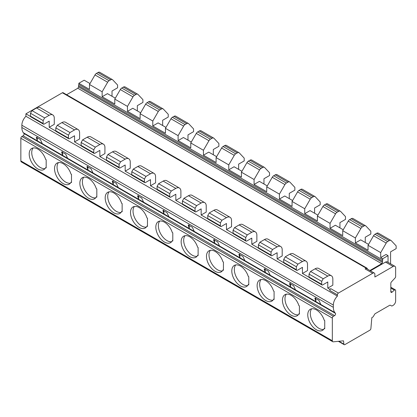 <?xml version="1.0" encoding="UTF-8"?>
<svg xmlns="http://www.w3.org/2000/svg" width="417" height="417" viewBox="0 0 417 417"><rect width="100%" height="100%" fill="white"/><g stroke="black" fill="none" stroke-linecap="round" stroke-linejoin="round"><path stroke-width="0.63" d="M37.082 137.141L37.389 140.852L23.362 132.742A14.324 8.272 120 0 1 21.861 127.482L21.861 125.236A8.595 4.962 120 0 1 25.917 116.28L337.4 296.112A8.595 4.962 120 0 0 333.345 305.067L333.345 307.319A14.324 8.272 120 0 0 334.846 312.578L335.435 313.339A1.433 0.829 -60 0 1 335.456 314.512A1.433 0.829 -60 0 1 334.57 315.622L333.345 316.326A1.433 0.829 120 0 0 332.333 318.082L332.333 340.741A2.148 1.241 120 0 0 332.776 341.726A2.148 1.241 120 0 0 333.272 341.82L343.514 340.825L343.895 344.155A1.433 0.829 120 0 0 344.187 344.671A1.433 0.829 120 0 0 344.901 344.598L369.889 330.175A1.433 0.829 120 0 0 370.895 328.544L371.839 317.645L372.683 317.155A1.433 0.829 120 0 0 373.403 316.399L374.581 314.355A1.433 0.829 -60 0 1 375.3 313.6L389.655 305.312A1.433 0.829 -60 0 1 390.369 305.239L391.547 305.922A1.433 0.829 120 0 0 392.267 305.849L393.111 305.364A3.581 2.069 120 0 0 395.644 300.975L395.644 290.513A1.433 0.829 120 0 0 395.347 289.857A1.433 0.829 120 0 0 394.367 290.117L392.105 292.124A1.433 0.829 -60 0 1 391.13 292.385A1.433 0.829 -60 0 1 390.833 291.728L390.833 283.331A1.433 0.829 -60 0 1 391.438 281.908L395.035 278.014A1.433 0.829 120 0 0 395.644 276.591L395.644 267.933A3.581 2.069 120 0 0 394.904 266.291L387.304 261.907A3.581 2.069 120 0 0 385.517 262.084L370.411 270.805M388.045 262.335L388.045 255.642L382.728 258.712L382.728 259.927A2.867 1.658 120 0 0 382.478 261.198L382.478 262.371L381.717 263.695L369.9 270.513M394.904 266.291A3.581 2.069 120 0 0 393.111 266.468L374.878 276.997L374.878 274.36A2.877 1.663 120 0 0 374.284 273.041L366.684 268.657A2.877 1.663 120 0 0 365.407 268.715L365.089 268.897L372.683 273.281L338.411 293.073A1.433 0.829 120 0 0 337.4 294.824L337.4 296.112M367.283 269.001L367.283 268.803A1.433 0.829 120 0 0 366.986 268.147A1.433 0.829 120 0 0 366.267 268.214L365.407 268.715M329.8 290.441L329.8 289.268L330.817 288.684A1.433 0.829 120 0 0 329.8 290.441L337.4 294.824M390.369 305.239L391.547 305.922M23.362 132.742L23.951 133.508A1.433 0.829 -60 0 1 23.972 134.675A1.433 0.829 -60 0 1 23.086 135.786L21.861 136.495A1.433 0.829 120 0 0 20.85 138.246L20.85 160.91A2.148 1.241 120 0 0 21.293 161.895L332.776 341.726M298.9 305.651A12.176 7.032 -120 0 0 284.967 294.668A12.176 7.032 -120 0 0 284.967 308.731A12.176 7.032 -120 0 0 297.144 315.763A12.176 7.032 -120 0 0 298.9 313.839L299.411 314.137L299.411 305.948L298.9 305.651M273.578 291.03A12.176 7.032 -120 0 0 259.645 280.052A12.176 7.032 -120 0 0 259.645 294.11A12.176 7.032 -120 0 0 271.821 301.142A12.176 7.032 -120 0 0 273.578 299.218L274.089 299.515L274.089 291.327L273.578 291.03M248.256 276.408A12.176 7.032 -120 0 0 234.318 265.431A12.176 7.032 -120 0 0 234.318 279.489A12.176 7.032 -120 0 0 246.494 286.521A12.176 7.032 -120 0 0 248.256 284.597L248.767 284.894L248.767 276.706L248.256 276.408M222.928 261.787A12.176 7.032 -120 0 0 208.995 250.81A12.176 7.032 -120 0 0 208.995 264.868A12.176 7.032 -120 0 0 221.172 271.9A12.176 7.032 -120 0 0 222.928 269.976L223.439 270.273L223.439 262.084L222.928 261.787M197.606 247.172A12.176 7.032 -120 0 0 183.673 236.189A12.176 7.032 -120 0 0 183.673 250.247A12.176 7.032 -120 0 0 195.849 257.279A12.176 7.032 -120 0 0 197.606 255.355L198.117 255.652L198.117 247.463L197.606 247.172M172.284 232.55A12.176 7.032 -120 0 0 158.351 221.568A12.176 7.032 -120 0 0 158.351 235.626A12.176 7.032 -120 0 0 170.527 242.658A12.176 7.032 -120 0 0 172.284 240.734L172.794 241.031L172.794 232.842L172.284 232.55M146.961 217.929A12.176 7.032 -120 0 0 133.023 206.947A12.176 7.032 -120 0 0 133.023 221.005A12.176 7.032 -120 0 0 145.199 228.036A12.176 7.032 -120 0 0 146.961 226.118L147.467 226.41L147.467 218.221L146.961 217.929M121.634 203.308A12.176 7.032 -120 0 0 107.701 192.326A12.176 7.032 -120 0 0 107.701 206.384A12.176 7.032 -120 0 0 119.877 213.415A12.176 7.032 -120 0 0 121.634 211.497L122.145 211.789L122.145 203.6L121.634 203.308M96.311 188.687A12.176 7.032 -120 0 0 82.378 177.705A12.176 7.032 -120 0 0 82.378 191.768A12.176 7.032 -120 0 0 94.555 198.794A12.176 7.032 -120 0 0 96.311 196.876L96.822 197.168L96.822 188.979L96.311 188.687M70.989 174.066A12.176 7.032 -120 0 0 57.051 163.083A12.176 7.032 -120 0 0 57.051 177.147A12.176 7.032 -120 0 0 69.227 184.173A12.176 7.032 -120 0 0 70.989 182.255L71.5 182.547L71.5 174.363L70.989 174.066M45.661 159.445A12.176 7.032 -120 0 0 31.728 148.462A12.176 7.032 -120 0 0 31.728 162.526A12.176 7.032 -120 0 0 43.905 169.552A12.176 7.032 -120 0 0 45.661 167.634L46.172 167.926L46.172 159.742L45.661 159.445M324.228 328.46A12.176 7.032 -120 0 1 322.466 330.379A12.176 7.032 -120 0 1 310.29 323.352A12.176 7.032 -120 0 1 310.29 309.289A12.176 7.032 -120 0 1 324.228 320.272L324.739 320.569L324.739 328.752L324.228 328.46L324.739 328.163M315.648 297.967L315.95 301.679L334.846 312.578M311.692 308.788A12.176 7.032 -120 0 0 312.823 321.888A12.176 7.032 -120 0 0 323.602 329.42M320.866 304.514L318.916 300.308L314.835 298.129L315.95 301.679M295.544 289.888L290.586 287.021L289.513 283.508L293.594 285.692L295.544 289.888L315.909 301.642M270.221 275.272L265.264 272.4L264.185 268.887L268.272 271.071L270.221 275.272L290.586 287.021M244.894 260.651L239.937 257.779L238.863 254.266L242.944 256.45L244.894 260.651L265.264 272.4M219.571 246.03L214.614 243.163L213.54 239.645L217.622 241.829L219.571 246.03L239.937 257.779M194.249 231.409L189.292 228.542L188.213 225.029L192.3 227.208L194.249 231.409L214.614 243.163M168.921 216.788L163.964 213.921L162.891 210.408L166.972 212.587L168.921 216.788L189.292 228.542M143.599 202.167L138.642 199.3L137.568 195.787L141.65 197.966L143.599 202.167L163.964 213.921M118.277 187.546L113.32 184.679L112.241 181.166L116.327 183.344L118.277 187.546L138.642 199.3M92.949 172.925L87.997 170.058L86.918 166.545L91 168.723L92.949 172.925L113.32 184.679M67.627 158.304L62.67 155.437L61.596 151.924L65.677 154.102L67.627 158.304L87.997 170.058M37.389 140.852L42.31 143.683L40.355 139.481L36.274 137.302L37.348 140.816M25.917 116.28L25.917 113.831L30.519 116.484M49.211 127.279L54.278 124.355L54.278 118.22A7.162 4.134 120 0 0 52.792 114.941A7.162 4.134 120 0 0 49.211 115.295L44.655 117.922L43.133 120.555L43.133 123.479A1.433 0.829 120 0 0 43.431 124.136A1.433 0.829 120 0 0 44.15 124.068L49.211 121.144L49.211 127.279L55.842 131.105M74.539 141.9L79.6 138.97L79.6 132.841A7.162 4.134 120 0 0 78.12 129.557A7.162 4.134 120 0 0 74.539 129.916L69.978 132.543L68.461 135.176L68.461 138.1A1.433 0.829 120 0 0 68.758 138.757A1.433 0.829 120 0 0 69.472 138.684L74.539 135.76L74.539 141.9L81.164 145.726M99.861 156.521L104.928 153.592L104.928 147.456A7.162 4.134 120 0 0 103.442 144.178A7.162 4.134 120 0 0 99.861 144.532L95.3 147.165L93.783 149.797L93.783 152.721A1.433 0.829 120 0 0 94.08 153.378A1.433 0.829 120 0 0 94.795 153.305L99.861 150.381L99.861 156.521L106.486 160.347M125.183 171.142L130.25 168.213L130.25 162.077A7.162 4.134 120 0 0 128.764 158.799A7.162 4.134 120 0 0 125.183 159.153L120.628 161.786L119.106 164.418L119.106 167.342A1.433 0.829 120 0 0 119.403 167.999A1.433 0.829 120 0 0 120.122 167.926L125.183 165.002L125.183 171.142L131.814 174.968M150.506 185.763L155.572 182.834L155.572 176.699A7.162 4.134 120 0 0 154.092 173.42A7.162 4.134 120 0 0 150.506 173.774L145.95 176.407L144.433 179.039L144.433 181.963A1.433 0.829 120 0 0 144.725 182.62A1.433 0.829 120 0 0 145.444 182.547L150.506 179.623L150.506 185.763L157.136 189.589M175.833 200.384L180.895 197.455L180.895 191.32A7.162 4.134 120 0 0 179.414 188.041A7.162 4.134 120 0 0 175.833 188.395L171.272 191.028L169.755 193.66L169.755 196.584A1.433 0.829 120 0 0 170.053 197.241A1.433 0.829 120 0 0 170.767 197.168L175.833 194.244L175.833 200.384L182.458 204.21M201.156 215.005L206.222 212.076L206.222 205.941A7.162 4.134 120 0 0 204.737 202.662A7.162 4.134 120 0 0 201.156 203.016L196.6 205.649L195.078 208.281L195.078 211.205A1.433 0.829 120 0 0 195.375 211.862A1.433 0.829 120 0 0 196.089 211.789L201.156 208.865L201.156 215.005L207.786 218.831M226.478 229.621L231.544 226.697L231.544 220.562A7.162 4.134 120 0 0 230.059 217.283A7.162 4.134 120 0 0 226.478 217.638L221.922 220.27L220.4 222.902L220.4 225.826A1.433 0.829 120 0 0 220.697 226.483A1.433 0.829 120 0 0 221.417 226.41L226.478 223.486L226.478 229.621L233.108 233.452M251.805 244.242L256.867 241.318L256.867 235.183A7.162 4.134 120 0 0 255.386 231.904A7.162 4.134 120 0 0 251.805 232.259L247.245 234.891L245.728 237.523L245.728 240.447A1.433 0.829 120 0 0 246.025 241.099A1.433 0.829 120 0 0 246.739 241.031L251.805 238.107L251.805 244.242L258.431 248.073M277.128 258.863L282.194 255.939L282.194 249.804A7.162 4.134 120 0 0 280.709 246.525A7.162 4.134 120 0 0 277.128 246.88L272.567 249.512L271.05 252.144L271.05 255.068A1.433 0.829 120 0 0 271.347 255.72A1.433 0.829 120 0 0 272.061 255.652L277.128 252.728L277.128 258.863L283.758 262.689M302.45 273.484L307.517 270.56L307.517 264.425A7.162 4.134 120 0 0 306.031 261.146A7.162 4.134 120 0 0 302.45 261.501L297.894 264.133L296.372 266.765L296.372 269.684A1.433 0.829 120 0 0 296.669 270.341A1.433 0.829 120 0 0 297.389 270.273L302.45 267.349L302.45 273.484L309.08 277.31M327.778 281.97L327.778 288.1L332.839 285.176L332.839 279.046A7.162 4.134 120 0 0 331.359 275.767A7.162 4.134 120 0 0 327.778 276.122L323.217 278.754L321.7 281.381L321.7 284.305A1.433 0.829 120 0 0 321.997 284.962A1.433 0.829 120 0 0 322.711 284.894L327.778 281.97M329.8 289.268L327.778 288.1M365.256 242.486L365.256 237.226L370.828 234.015L370.828 231.232L365.97 226.066A3.581 2.069 120 0 0 365.688 225.847A3.581 2.069 120 0 0 363.9 226.024L362.321 226.937A2.867 1.658 120 0 0 360.887 228.448L355.378 237.987L355.378 242.929L360.695 239.853L368.565 244.393M355.378 242.929L368.039 250.236L368.039 245.3L373.549 235.761A2.867 1.658 120 0 1 374.982 234.245L376.561 233.332A3.581 2.069 120 0 1 378.355 233.155L391.016 240.468A3.581 2.069 120 0 0 389.223 240.645L387.643 241.558A2.867 1.658 120 0 0 386.21 243.069L380.7 252.608L380.7 257.544L386.022 254.474L388.045 255.642M339.933 227.864L339.933 222.605L345.5 219.394L345.5 216.611L340.647 211.445A3.581 2.069 120 0 0 340.366 211.226A3.581 2.069 120 0 0 338.578 211.403L336.993 212.316A2.867 1.658 120 0 0 335.56 213.827L330.055 223.366L330.055 228.308L335.372 225.232L343.238 229.772M330.055 228.308L342.717 235.615L342.717 230.679L348.221 221.14A2.867 1.658 120 0 1 349.66 219.623L351.239 218.711A3.581 2.069 120 0 1 353.027 218.534L365.688 225.847M314.606 213.243L314.606 207.984L320.178 204.773L320.178 201.99L315.325 196.829A3.581 2.069 120 0 0 315.043 196.605A3.581 2.069 120 0 0 313.25 196.782L311.671 197.694A2.867 1.658 120 0 0 310.238 199.206L304.733 208.745L304.733 213.686L310.05 210.611L317.916 215.151M304.733 213.686L317.394 221L317.394 216.058L322.899 206.519A2.867 1.658 120 0 1 324.332 205.002L325.912 204.09A3.581 2.069 120 0 1 327.705 203.913L340.366 211.226M289.283 198.622L289.283 193.363L294.855 190.152L294.855 187.369L289.997 182.208A3.581 2.069 120 0 0 289.721 181.984A3.581 2.069 120 0 0 287.928 182.161L286.349 183.073A2.867 1.658 120 0 0 284.915 184.585L279.406 194.124L279.406 199.065L284.722 195.99L292.593 200.53M279.406 199.065L292.067 206.379L292.067 201.437L304.733 208.745M263.961 184.001L263.961 178.742L269.533 175.531L269.533 172.747L264.675 167.587A3.581 2.069 120 0 0 264.394 167.363A3.581 2.069 120 0 0 262.606 167.54L261.026 168.452A2.867 1.658 120 0 0 259.588 169.964L254.083 179.508L254.083 184.444L259.4 181.369L267.266 185.909M254.083 184.444L266.744 191.757L266.744 186.816L279.406 194.124M238.633 169.38L238.633 164.121L244.206 160.91L244.206 158.132L239.353 152.966A3.581 2.069 120 0 0 239.071 152.742A3.581 2.069 120 0 0 237.278 152.919L235.699 153.831A2.867 1.658 120 0 0 234.265 155.348L228.761 164.887L228.761 169.823L234.078 166.748L241.943 171.288M228.761 169.823L241.422 177.136L241.422 172.195L254.083 179.508M213.311 154.759L213.311 149.505L218.883 146.289L218.883 143.511L214.025 138.345A3.581 2.069 120 0 0 213.749 138.121A3.581 2.069 120 0 0 211.956 138.298L210.377 139.21A2.867 1.658 120 0 0 208.943 140.727L203.433 150.266L203.433 155.202L208.755 152.127L216.621 156.672M203.433 155.202L216.095 162.515L216.095 157.574L228.761 164.887M187.989 140.138L187.989 134.884L193.561 131.668L193.561 128.889L188.703 123.724A3.581 2.069 120 0 0 188.421 123.5A3.581 2.069 120 0 0 186.634 123.677L185.054 124.589A2.867 1.658 120 0 0 183.621 126.106L178.111 135.645L178.111 140.586L183.428 137.506L191.294 142.051M178.111 140.586L190.772 147.894L190.772 142.953L203.433 150.266M162.661 125.517L162.661 120.263L168.233 117.047L168.233 114.268L163.381 109.103A3.581 2.069 120 0 0 163.099 108.879A3.581 2.069 120 0 0 161.306 109.056L159.727 109.968A2.867 1.658 120 0 0 158.293 111.485L152.789 121.024L152.789 125.965L158.106 122.885L165.971 127.43M152.789 125.965L165.45 133.273L165.45 128.332L178.111 135.645M137.339 110.896L137.339 105.642L142.911 102.426L142.911 99.647L138.058 94.482A3.581 2.069 120 0 0 137.777 94.258A3.581 2.069 120 0 0 135.984 94.435L134.404 95.347A2.867 1.658 120 0 0 132.971 96.864L127.461 106.403L127.461 111.344L132.783 108.269L140.649 112.809M127.461 111.344L140.128 118.652L140.128 113.711L152.789 121.024M112.017 96.28L112.017 91.021L117.589 87.805L117.589 85.026L112.731 79.861A3.581 2.069 120 0 0 112.449 79.637A3.581 2.069 120 0 0 110.661 79.819L109.082 80.731A2.867 1.658 120 0 0 107.649 82.243L102.139 91.782L102.139 96.723L107.456 93.648L115.327 98.188M102.139 96.723L114.8 104.031L114.8 99.095L127.461 106.403M89.999 83.567L84.161 80.194L78.844 83.27L89.478 89.41L89.478 84.474L102.139 91.782M382.728 258.712L380.7 257.544M25.917 113.831L62.383 92.767A1.433 0.829 120 0 1 63.097 92.699L366.986 268.147M331.359 275.767L318.697 268.454A7.162 4.134 120 0 0 315.111 268.809L310.556 271.441L309.033 274.073L309.033 276.997A1.433 0.829 120 0 0 309.331 277.654L321.997 284.962M306.031 261.146L293.37 253.833A7.162 4.134 120 0 0 289.789 254.188L285.233 256.82L283.711 259.452L283.711 262.376A1.433 0.829 120 0 0 284.008 263.033L296.669 270.341M280.709 246.525L268.048 239.212A7.162 4.134 120 0 0 264.467 239.567L259.906 242.199L258.389 244.831L258.389 247.755A1.433 0.829 120 0 0 258.686 248.412L271.347 255.72M255.386 231.904L242.725 224.591A7.162 4.134 120 0 0 239.144 224.945L234.583 227.578L233.067 230.21L233.067 233.134A1.433 0.829 120 0 0 233.358 233.791L246.025 241.099M230.059 217.283L217.398 209.97A7.162 4.134 120 0 0 213.817 210.33L209.261 212.957L207.739 215.589L207.739 218.513A1.433 0.829 120 0 0 208.036 219.17L220.697 226.483M204.737 202.662L192.075 195.354A7.162 4.134 120 0 0 188.494 195.709L183.933 198.341L182.417 200.968L182.417 203.892A1.433 0.829 120 0 0 182.714 204.549L195.375 211.862M179.414 188.041L166.753 180.733A7.162 4.134 120 0 0 163.172 181.087L158.611 183.72L157.094 186.347L157.094 189.271A1.433 0.829 120 0 0 157.391 189.928L170.053 197.241M154.092 173.42L141.426 166.112A7.162 4.134 120 0 0 137.845 166.466L133.289 169.099L131.767 171.731L131.767 174.655A1.433 0.829 120 0 0 132.064 175.307L144.725 182.62M128.764 158.799L116.103 151.491A7.162 4.134 120 0 0 112.522 151.845L107.967 154.478L106.444 157.11L106.444 160.034A1.433 0.829 120 0 0 106.742 160.686L119.403 167.999M103.442 144.178L90.781 136.87A7.162 4.134 120 0 0 87.2 137.224L82.639 139.857L81.122 142.489L81.122 145.413A1.433 0.829 120 0 0 81.419 146.07L94.08 153.378M78.12 129.557L65.459 122.249A7.162 4.134 120 0 0 61.872 122.603L57.317 125.236L55.795 127.868L55.795 130.792A1.433 0.829 120 0 0 56.092 131.449L68.758 138.757M52.792 114.941L40.131 107.628A7.162 4.134 120 0 0 36.55 107.982L31.994 110.614L30.472 113.247L30.472 116.171A1.433 0.829 120 0 0 30.769 116.828L43.431 124.136M296.372 266.765L283.711 259.452M271.05 252.144L258.389 244.831M245.728 237.523L233.067 230.21M220.4 222.902L207.739 215.589M195.078 208.281L182.417 200.968M169.755 193.66L157.094 186.347M144.433 179.039L131.767 171.731M119.106 164.418L106.444 157.11M93.783 149.797L81.122 142.489M68.461 135.176L55.795 127.868M43.133 120.555L30.472 113.247M321.7 281.381L309.033 274.073M297.894 264.133L285.233 256.82M272.567 249.512L259.906 242.199M247.245 234.891L234.583 227.578M221.922 220.27L209.261 212.957M196.6 205.649L183.933 198.341M171.272 191.028L158.611 183.72M145.95 176.407L133.289 169.099M120.628 161.786L107.967 154.478M95.3 147.165L82.639 139.857M69.978 132.543L57.317 125.236M44.655 117.922L31.994 110.614M323.217 278.754L310.556 271.441M390.541 263.773A7.162 4.134 120 0 0 390.578 263.044L390.578 251.847L396.15 248.631L396.15 245.853L391.297 240.687A3.581 2.069 120 0 0 391.016 240.468M382.728 259.927L78.844 84.479A2.867 1.658 120 0 0 78.594 85.751L78.594 86.924L77.828 88.248L66.605 94.722M78.844 83.27L78.844 84.479M330.055 223.366L317.394 216.058M355.378 237.987L342.717 230.679M380.7 252.608L368.039 245.3M374.284 273.041A2.877 1.663 120 0 0 372.683 273.281M381.717 263.695L77.828 88.248M382.478 262.371L78.594 86.924M112.449 79.637L99.788 72.329A3.581 2.069 120 0 0 98 72.506L96.421 73.418A2.867 1.658 120 0 0 94.982 74.935L89.478 84.474M315.043 196.605L302.382 189.292A3.581 2.069 120 0 0 300.589 189.469L299.01 190.381A2.867 1.658 120 0 0 297.576 191.898L292.067 201.437M289.721 181.984L277.055 174.671A3.581 2.069 120 0 0 275.267 174.848L273.688 175.76A2.867 1.658 120 0 0 272.254 177.277L266.744 186.816M264.394 167.363L251.732 160.055A3.581 2.069 120 0 0 249.945 160.232L248.36 161.144A2.867 1.658 120 0 0 246.927 162.656L241.422 172.195M239.071 152.742L226.41 145.434A3.581 2.069 120 0 0 224.617 145.611L223.038 146.523A2.867 1.658 120 0 0 221.604 148.035L216.095 157.574M213.749 138.121L201.083 130.813A3.581 2.069 120 0 0 199.295 130.99L197.715 131.902A2.867 1.658 120 0 0 196.282 133.414L190.772 142.953M188.421 123.5L175.76 116.192A3.581 2.069 120 0 0 173.972 116.369L172.393 117.281A2.867 1.658 120 0 0 170.954 118.793L165.45 128.332M163.099 108.879L150.438 101.571A3.581 2.069 120 0 0 148.645 101.748L147.065 102.66A2.867 1.658 120 0 0 145.632 104.172L140.128 113.711M137.777 94.258L125.116 86.95A3.581 2.069 120 0 0 123.323 87.127L121.743 88.039A2.867 1.658 120 0 0 120.31 89.551L114.8 99.095M290.321 283.346L290.628 287.058M286.364 294.167A12.176 7.032 -120 0 0 287.501 307.266A12.176 7.032 -120 0 0 298.275 314.799M298.9 313.839L299.411 313.542M264.998 268.725L265.301 272.437M261.042 279.552A12.176 7.032 -120 0 0 262.178 292.645A12.176 7.032 -120 0 0 272.953 300.177M273.578 299.218L274.089 298.921M239.676 254.104L239.978 257.821M235.72 264.931A12.176 7.032 -120 0 0 236.851 278.03A12.176 7.032 -120 0 0 247.63 285.556M248.256 284.597L248.767 284.305M214.348 239.488L214.656 243.2M210.397 250.309A12.176 7.032 -120 0 0 211.528 263.408A12.176 7.032 -120 0 0 222.308 270.935M222.928 269.976L223.439 269.684M189.026 224.867L189.334 228.579M185.07 235.688A12.176 7.032 -120 0 0 186.206 248.787A12.176 7.032 -120 0 0 196.98 256.314M197.606 255.355L198.117 255.063M163.704 210.246L164.006 213.957M159.747 221.067A12.176 7.032 -120 0 0 160.879 234.166A12.176 7.032 -120 0 0 171.658 241.698M172.284 240.734L172.794 240.442M138.376 195.625L138.684 199.336M134.425 206.446A12.176 7.032 -120 0 0 135.556 219.545A12.176 7.032 -120 0 0 146.336 227.077M146.961 226.118L147.467 225.821M113.054 181.004L113.361 184.715M109.098 191.825A12.176 7.032 -120 0 0 110.234 204.924A12.176 7.032 -120 0 0 121.008 212.456M121.634 211.497L122.145 211.2M87.732 166.383L88.034 170.094M83.775 177.204A12.176 7.032 -120 0 0 84.906 190.303A12.176 7.032 -120 0 0 95.686 197.835M96.311 196.876L96.822 196.579M62.409 151.762L62.712 155.473M58.453 162.583A12.176 7.032 -120 0 0 59.584 175.682A12.176 7.032 -120 0 0 70.364 183.214M70.989 182.255L71.5 181.958M33.125 147.962A12.176 7.032 -120 0 0 34.262 161.061A12.176 7.032 -120 0 0 45.036 168.593M45.661 167.634L46.172 167.337M390.833 291.384L392.105 292.124M390.833 288.074L394.367 290.117M338.906 341.273L343.895 344.155M20.85 160.91L332.333 340.741M20.85 138.246L332.333 318.082M62.67 155.437L42.31 143.683M23.951 133.508L335.435 313.339M21.861 127.482L333.345 307.319M21.861 125.236L333.345 305.067M330.817 288.684L338.411 293.073M366.267 268.214L62.383 92.767M302.45 261.501L289.789 254.188M277.128 246.88L264.467 239.567M251.805 232.259L239.144 224.945M226.478 217.638L213.817 210.33M201.156 203.016L188.494 195.709M175.833 188.395L163.172 181.087M150.506 173.774L137.845 166.466M125.183 159.153L112.522 151.845M99.861 144.532L87.2 137.224M74.539 129.916L61.872 122.603M49.211 115.295L36.55 107.982M327.778 276.122L315.111 268.809M296.372 269.684L283.711 262.376M271.05 255.068L258.389 247.755M245.728 240.447L233.067 233.134M220.4 225.826L207.739 218.513M195.078 211.205L182.417 203.892M169.755 196.584L157.094 189.271M144.433 181.963L131.767 174.655M119.106 167.342L106.444 160.034M93.783 152.721L81.122 145.413M68.461 138.1L55.795 130.792M43.133 123.479L30.472 116.171M321.7 284.305L309.033 276.997M21.861 136.495L333.345 316.326M23.086 135.786L334.57 315.622M385.517 262.084L393.111 266.468M382.478 261.198L78.594 85.751M363.9 226.024L351.239 218.711M338.578 211.403L325.912 204.09M313.25 196.782L300.589 189.469M287.928 182.161L275.267 174.848M262.606 167.54L249.945 160.232M237.278 152.919L224.617 145.611M211.956 138.298L199.295 130.99M186.634 123.677L173.972 116.369M161.306 109.056L148.645 101.748M135.984 94.435L123.323 87.127M110.661 79.819L98 72.506M389.223 240.645L376.561 233.332M362.321 226.937L349.66 219.623M336.993 212.316L324.332 205.002M311.671 197.694L299.01 190.381M286.349 183.073L273.688 175.76M261.026 168.452L248.36 161.144M235.699 153.831L223.038 146.523M210.377 139.21L197.715 131.902M185.054 124.589L172.393 117.281M159.727 109.968L147.065 102.66M134.404 95.347L121.743 88.039M109.082 80.731L96.421 73.418M387.643 241.558L374.982 234.245M360.887 228.448L348.221 221.14M335.56 213.827L322.899 206.519M310.238 199.206L297.576 191.898M284.915 184.585L272.254 177.277M259.588 169.964L246.927 162.656M234.265 155.348L221.604 148.035M208.943 140.727L196.282 133.414M183.621 126.106L170.954 118.793M158.293 111.485L145.632 104.172M132.971 96.864L120.31 89.551M107.649 82.243L94.982 74.935M386.21 243.069L373.549 235.761M390.833 287.25L395.347 289.857M338.39 341.325L344.187 344.671"/></g></svg>
